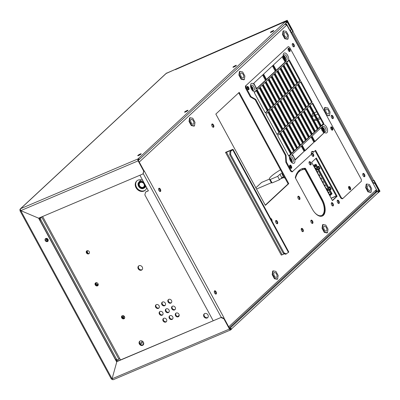 <?xml version="1.0" encoding="UTF-8"?>
<svg xmlns="http://www.w3.org/2000/svg" width="400" height="400" viewBox="0 0 400 400"><rect width="100%" height="100%" fill="white"/><g stroke="black" fill="none" stroke-linecap="round" stroke-linejoin="round"><path stroke-width="0.6" d="M191.27 125.575L194.005 126.125L194.5 125.915L195.005 122.355L192.78 118.25L190.045 117.705L189.535 121.26L189.04 121.47L191.27 125.575L191.765 125.365L194.5 125.915M190.045 117.705L189.545 117.915L189.04 121.47M191.765 125.365L189.535 121.26M193.515 124.1A2.64 1.365 -113 0 1 193.3 124.24A2.64 1.365 -113 0 1 191.12 122.565A2.64 1.365 -113 0 1 191.03 119.52A2.64 1.365 -113 0 1 191.24 119.38A2.64 1.365 -113 0 1 193.425 121.055A2.64 1.365 -113 0 1 193.515 124.1M274.42 278.72L277.155 279.265L277.65 279.055L278.155 275.5L275.93 271.395L273.195 270.845L272.685 274.405L272.19 274.615L274.42 278.72L274.915 278.51L277.65 279.055M273.195 270.845L272.695 271.055L272.19 274.615M274.915 278.51L272.685 274.405M276.665 277.24A2.64 1.365 -113 0 1 276.45 277.38A2.64 1.365 -113 0 1 274.27 275.705A2.64 1.365 -113 0 1 274.18 272.66A2.64 1.365 -113 0 1 274.39 272.52A2.64 1.365 -113 0 1 276.575 274.195A2.64 1.365 -113 0 1 276.665 277.24M241.135 79.25L243.87 79.795L244.365 79.585L244.875 76.025L242.645 71.92L239.91 71.375L239.405 74.93L238.905 75.145L241.135 79.25L241.63 79.035L244.365 79.585M239.91 71.375L239.41 71.585L238.905 75.145M241.63 79.035L239.405 74.93M243.38 77.77A2.64 1.365 -113 0 1 243.17 77.91A2.64 1.365 -113 0 1 240.985 76.235A2.64 1.365 -113 0 1 240.895 73.19A2.64 1.365 -113 0 1 241.11 73.05A2.64 1.365 -113 0 1 243.295 74.725A2.64 1.365 -113 0 1 243.38 77.77M324.285 232.39L327.02 232.94L327.515 232.725L328.025 229.17L325.795 225.065L323.06 224.515L322.555 228.075L322.055 228.285L324.285 232.39L324.78 232.18L327.515 232.725M323.06 224.515L322.56 224.73L322.055 228.285M324.78 232.18L322.555 228.075M326.53 230.915A2.64 1.365 -113 0 1 326.32 231.05A2.64 1.365 -113 0 1 324.135 229.375A2.64 1.365 -113 0 1 324.045 226.33A2.64 1.365 -113 0 1 324.26 226.195A2.64 1.365 -113 0 1 326.44 227.87A2.64 1.365 -113 0 1 326.53 230.915M284.77 38.71L287.505 39.255L288 39.045L288.505 35.49L286.275 31.385L283.54 30.835L283.035 34.395L282.54 34.605L284.77 38.71L285.265 38.5L288 39.045M283.54 30.835L283.045 31.045L282.54 34.605M285.265 38.5L283.035 34.395M287.015 37.23A2.64 1.365 -113 0 1 286.8 37.37A2.64 1.365 -113 0 1 284.615 35.695A2.64 1.365 -113 0 1 284.525 32.65A2.64 1.365 -113 0 1 284.74 32.51A2.64 1.365 -113 0 1 286.925 34.185A2.64 1.365 -113 0 1 287.015 37.23M311.945 116.76L312.42 113.57L311.925 116.725M320.445 118.71L318.015 119.74M316.825 120.245L316.19 120.515L313.875 120.055L316.185 119.075M317.38 118.565L319.81 117.54M314.3 115.6L311.99 116.58L313.62 119.85M316.675 111.765L314.245 112.795M313.055 113.3L312.42 113.57M326.515 115.315L329.08 115.83L329.575 115.62L330.08 112.06L327.85 107.955L325.115 107.405L324.61 110.965L324.24 111.125M325.115 107.405L324.62 107.62L324.145 110.95M326.47 115.23L329.575 115.62M326.84 115.07L324.61 110.965M328.59 113.805A2.64 1.365 -113 0 1 328.375 113.94A2.64 1.365 -113 0 1 326.19 112.265A2.64 1.365 -113 0 1 326.1 109.22A2.64 1.365 -113 0 1 326.315 109.085A2.64 1.365 -113 0 1 328.5 110.76A2.64 1.365 -113 0 1 328.59 113.805M317.92 114.065L315.495 115.095M367.92 191.855L370.655 192.4L371.15 192.19L371.655 188.63L369.425 184.525L366.69 183.98L366.185 187.535L365.69 187.75L367.92 191.855L368.415 191.64L371.15 192.19M366.69 183.98L366.195 184.19L365.69 187.75M368.415 191.64L366.185 187.535M370.165 190.375A2.64 1.365 -113 0 1 369.95 190.515A2.64 1.365 -113 0 1 367.765 188.84A2.64 1.365 -113 0 1 367.675 185.795A2.64 1.365 -113 0 1 367.89 185.655A2.64 1.365 -113 0 1 370.075 187.33A2.64 1.365 -113 0 1 370.165 190.375M123.945 318.79A1.775 1.49 47.1 0 1 121.85 318.065A1.775 1.49 47.1 0 1 121.905 315.955A1.775 1.49 47.1 0 1 122.275 315.715A1.775 1.49 47.1 0 1 124.37 316.44A1.775 1.49 47.1 0 1 124.32 318.555A1.775 1.49 47.1 0 1 123.945 318.79M124.525 318.305A1.775 1.49 47.1 0 1 124.415 318.36A1.775 1.49 47.1 0 1 122.44 317.78A1.775 1.49 47.1 0 1 122.165 315.77M120.5 359.94L42.615 216.495M146.69 187.71A6.3 5.305 47.1 0 1 145.305 190.22A6.3 5.305 47.1 0 1 143.985 191.07A6.3 5.305 47.1 0 1 136.54 188.495A6.3 5.305 47.1 0 1 136.725 180.985A6.3 5.305 47.1 0 1 138.045 180.135A6.3 5.305 47.1 0 1 142.705 180.37M207.14 318A2.56 2.155 47.1 0 1 204.115 316.95A2.56 2.155 47.1 0 1 204.195 313.9A2.56 2.155 47.1 0 1 204.73 313.555A2.56 2.155 47.1 0 1 207.755 314.605A2.56 2.155 47.1 0 1 207.68 317.655A2.56 2.155 47.1 0 1 207.14 318M141.465 270.15A2.56 2.155 47.1 0 1 138.44 269.105A2.56 2.155 47.1 0 1 138.515 266.055A2.56 2.155 47.1 0 1 139.05 265.71A2.56 2.155 47.1 0 1 142.075 266.755A2.56 2.155 47.1 0 1 142 269.805A2.56 2.155 47.1 0 1 141.465 270.15M142.605 345.365A2.56 2.155 47.1 0 1 139.58 344.32A2.56 2.155 47.1 0 1 139.655 341.27A2.56 2.155 47.1 0 1 140.19 340.92A2.56 2.155 47.1 0 1 143.215 341.97A2.56 2.155 47.1 0 1 143.14 345.02A2.56 2.155 47.1 0 1 142.605 345.365M88.68 253.845A1.775 1.49 47.1 0 1 86.59 253.12A1.775 1.49 47.1 0 1 86.64 251.005A1.775 1.49 47.1 0 1 87.01 250.765A1.775 1.49 47.1 0 1 89.105 251.49A1.775 1.49 47.1 0 1 89.055 253.605A1.775 1.49 47.1 0 1 88.68 253.845M170.825 303.12A2.165 1.825 47.1 0 1 168.265 302.235A2.165 1.825 47.1 0 1 168.33 299.655A2.165 1.825 47.1 0 1 168.785 299.36A2.165 1.825 47.1 0 1 171.34 300.245A2.165 1.825 47.1 0 1 171.28 302.825A2.165 1.825 47.1 0 1 170.825 303.12M164.615 305.755A2.165 1.825 47.1 0 1 162.055 304.865A2.165 1.825 47.1 0 1 162.12 302.285A2.165 1.825 47.1 0 1 162.57 301.995A2.165 1.825 47.1 0 1 165.13 302.88A2.165 1.825 47.1 0 1 165.07 305.46A2.165 1.825 47.1 0 1 164.615 305.755M158.405 308.385A2.165 1.825 47.1 0 1 155.845 307.5A2.165 1.825 47.1 0 1 155.91 304.92A2.165 1.825 47.1 0 1 156.36 304.625A2.165 1.825 47.1 0 1 158.92 305.515A2.165 1.825 47.1 0 1 158.855 308.095A2.165 1.825 47.1 0 1 158.405 308.385M174.535 309.955A2.165 1.825 47.1 0 1 171.975 309.07A2.165 1.825 47.1 0 1 172.04 306.49A2.165 1.825 47.1 0 1 172.495 306.195A2.165 1.825 47.1 0 1 175.055 307.085A2.165 1.825 47.1 0 1 174.99 309.665A2.165 1.825 47.1 0 1 174.535 309.955M168.325 312.59A2.165 1.825 47.1 0 1 165.765 311.705A2.165 1.825 47.1 0 1 165.83 309.125A2.165 1.825 47.1 0 1 166.285 308.83A2.165 1.825 47.1 0 1 168.845 309.715A2.165 1.825 47.1 0 1 168.78 312.295A2.165 1.825 47.1 0 1 168.325 312.59M162.115 315.225A2.165 1.825 47.1 0 1 159.555 314.335A2.165 1.825 47.1 0 1 159.62 311.755A2.165 1.825 47.1 0 1 160.075 311.465A2.165 1.825 47.1 0 1 162.635 312.35A2.165 1.825 47.1 0 1 162.57 314.93A2.165 1.825 47.1 0 1 162.115 315.225M178.25 316.795A2.165 1.825 47.1 0 1 175.69 315.905A2.165 1.825 47.1 0 1 175.755 313.325A2.165 1.825 47.1 0 1 176.205 313.035A2.165 1.825 47.1 0 1 178.765 313.92A2.165 1.825 47.1 0 1 178.7 316.5A2.165 1.825 47.1 0 1 178.25 316.795M172.04 319.425A2.165 1.825 47.1 0 1 169.48 318.54A2.165 1.825 47.1 0 1 169.545 315.96A2.165 1.825 47.1 0 1 169.995 315.665A2.165 1.825 47.1 0 1 172.555 316.555A2.165 1.825 47.1 0 1 172.49 319.135A2.165 1.825 47.1 0 1 172.04 319.425M165.83 322.06A2.165 1.825 47.1 0 1 163.27 321.175A2.165 1.825 47.1 0 1 163.33 318.595A2.165 1.825 47.1 0 1 163.785 318.3A2.165 1.825 47.1 0 1 166.345 319.185A2.165 1.825 47.1 0 1 166.28 321.765A2.165 1.825 47.1 0 1 165.83 322.06M97.47 285.865A1.775 1.49 47.1 0 1 95.375 285.14A1.775 1.49 47.1 0 1 95.425 283.025A1.775 1.49 47.1 0 1 95.8 282.785A1.775 1.49 47.1 0 1 97.895 283.51A1.775 1.49 47.1 0 1 97.84 285.625A1.775 1.49 47.1 0 1 97.47 285.865M158.74 188.495A1.775 0.915 -113 0 1 159.915 189.785A1.775 0.915 -113 0 1 160.03 191.53A1.775 0.915 -113 0 0 159.915 189.785A1.775 0.915 -113 0 0 158.74 188.495M214.42 291.045A1.775 0.915 -113 0 1 215.6 292.335A1.775 0.915 -113 0 1 215.71 294.08A1.775 0.915 -113 0 0 215.6 292.335A1.775 0.915 -113 0 0 214.42 291.045M158.65 189.575A1.775 0.915 -113 0 1 159.19 190.845M214.33 292.125A1.775 0.915 -113 0 1 214.87 293.395M145.53 189.995A6.3 5.305 47.1 0 1 144.455 190.64A6.3 5.305 47.1 0 1 137.12 188.21A6.3 5.305 47.1 0 1 136.97 180.775M207.895 317.415A2.56 2.155 47.1 0 1 207.61 317.565A2.56 2.155 47.1 0 1 204.7 316.665A2.56 2.155 47.1 0 1 204.445 313.705M142.215 269.57A2.56 2.155 47.1 0 1 141.93 269.715A2.56 2.155 47.1 0 1 139.02 268.82A2.56 2.155 47.1 0 1 138.77 265.86M143.355 344.78A2.56 2.155 47.1 0 1 143.07 344.93A2.56 2.155 47.1 0 1 140.16 344.035A2.56 2.155 47.1 0 1 139.905 341.07M89.26 253.355A1.775 1.49 47.1 0 1 89.15 253.41A1.775 1.49 47.1 0 1 87.175 252.835A1.775 1.49 47.1 0 1 86.9 250.82M171.49 302.585A2.165 1.825 47.1 0 1 171.29 302.685A2.165 1.825 47.1 0 1 168.85 301.95A2.165 1.825 47.1 0 1 168.585 299.46M165.28 305.22A2.165 1.825 47.1 0 1 165.08 305.32A2.165 1.825 47.1 0 1 162.64 304.585A2.165 1.825 47.1 0 1 162.375 302.095M159.07 307.85A2.165 1.825 47.1 0 1 158.87 307.95A2.165 1.825 47.1 0 1 156.43 307.215A2.165 1.825 47.1 0 1 156.165 304.725M175.2 309.42A2.165 1.825 47.1 0 1 175.005 309.52A2.165 1.825 47.1 0 1 172.56 308.785A2.165 1.825 47.1 0 1 172.295 306.295M168.99 312.055A2.165 1.825 47.1 0 1 168.795 312.155A2.165 1.825 47.1 0 1 166.35 311.42A2.165 1.825 47.1 0 1 166.085 308.93M162.78 314.69A2.165 1.825 47.1 0 1 162.585 314.79A2.165 1.825 47.1 0 1 160.14 314.055A2.165 1.825 47.1 0 1 159.875 311.565M178.915 316.26A2.165 1.825 47.1 0 1 178.715 316.36A2.165 1.825 47.1 0 1 176.275 315.625A2.165 1.825 47.1 0 1 176.01 313.135M172.705 318.89A2.165 1.825 47.1 0 1 172.505 318.995A2.165 1.825 47.1 0 1 170.065 318.255A2.165 1.825 47.1 0 1 169.8 315.765M166.495 321.525A2.165 1.825 47.1 0 1 166.295 321.625A2.165 1.825 47.1 0 1 163.855 320.89A2.165 1.825 47.1 0 1 163.59 318.4M98.045 285.375A1.775 1.49 47.1 0 1 97.935 285.43A1.775 1.49 47.1 0 1 95.96 284.855A1.775 1.49 47.1 0 1 95.69 282.84M40.83 217.255A1.97 0.31 -28.5 0 0 40.705 217.36L39.77 218.23L39.89 220.175L40.82 219.78L116.55 359.25L117.915 360.04L116.98 360.435L115.615 359.645L39.89 220.175M116.55 359.25L115.615 359.645M41.785 216.85L40.705 217.835L40.82 219.78M41.64 216.965L118.85 359.17L117.915 360.04M40.705 217.835L39.77 218.23M118.85 359.17L119.78 358.615M302.425 168.73L302.6 169.06A0.985 0.83 47.1 0 1 302.73 169.565M304.045 168.55L304.535 169.455M329.855 195.84L332.065 193.785L330.06 190.09L331.205 189.03L329.945 186.705L328.8 187.77L318.925 169.58L320.07 168.52L318.805 166.195L317.41 166.79M313.815 166.305L316.03 164.25L317.665 167.255L318.805 166.195M331.495 193.39L329.82 194.945L329.065 193.895A2.365 1.22 -113 0 1 327.955 191.85L327.21 190.475A2.365 1.22 -113 0 1 326.095 188.43L325.35 187.06A2.365 1.22 -113 0 1 324.24 185.01L323.495 183.64A2.365 1.22 -113 0 1 322.385 181.595L321.64 180.22A2.365 1.22 -113 0 1 320.53 178.175L319.785 176.805A2.365 1.22 -113 0 1 318.675 174.755L317.93 173.385A2.365 1.22 -113 0 1 316.815 171.34L316.035 169.9A2.365 1.22 -113 0 1 314.925 167.85L314.455 166.64L314.985 166.145L315.245 166.625L315.555 166.335L315.295 165.86L316.125 165.085L317.72 168.025L318.885 166.945L319.555 168.175L318.39 169.255L328.86 188.535L330.02 187.455L330.69 188.685L329.525 189.765L331.495 193.39L329.465 194.29M328.545 187.3L329.945 186.705M315.805 169.655L316.275 169.455M318.39 169.255L317.685 169.595L328.155 188.875L328.86 188.535M316.21 170.22L317.685 169.595M319.555 168.175L316.325 169.545L315.935 168.825M328.155 188.875L326.93 189.395M327.07 189.335L327.46 190.055L330.69 188.685M329.525 189.765L328.82 190.105L330.79 193.73M327.345 190.73L328.82 190.105M326.925 190.17L327.41 189.965M315.245 166.625L314.595 166.9M315.535 165.635L317.02 168.365L317.72 168.025M317.02 168.365L315.795 168.885M316.03 164.25L313.325 165.395M326.18 188.745L326.81 188.475L326.225 188.885M326.81 188.475L327.185 189.16L326.87 189.45L326.5 188.765M326.54 189.59L326.87 189.45M324.325 185.325L324.955 185.06L324.37 185.465M324.955 185.06L325.325 185.745L325.015 186.03L324.645 185.35M324.685 186.175L325.015 186.03M322.47 181.91L323.1 181.64L322.515 182.045M323.1 181.64L323.47 182.325L323.16 182.615L322.79 181.93M322.83 182.755L323.16 182.615M320.615 178.49L321.245 178.22L320.66 178.63M321.245 178.22L321.615 178.905L321.305 179.195L320.93 178.51M320.97 179.335L321.305 179.195M318.755 175.07L319.39 174.805L318.8 175.21M319.39 174.805L319.76 175.485L319.445 175.775L319.075 175.095M319.115 175.92L319.445 175.775M316.9 171.655L317.53 171.385L316.945 171.79M317.53 171.385L317.905 172.07L317.59 172.36L317.22 171.675M317.26 172.5L317.59 172.36M315.03 168.24L315.675 167.965L315.08 168.38M315.675 167.965L316.045 168.65L315.735 168.94L315.365 168.255M315.405 169.08L315.735 168.94M328.06 192.235L328.705 191.965L328.11 192.375M328.705 191.965L329.075 192.65L328.765 192.935L328.395 192.255M328.435 193.075L328.765 192.935M143.97 183.955A2.755 2.32 47.1 0 1 143.67 186.9A2.755 2.32 47.1 0 1 139.62 185.8A2.755 2.32 47.1 0 1 139.92 182.86A2.755 2.32 47.1 0 1 143.97 183.955M144.125 183.97A3.15 2.65 47.1 0 1 143.125 187.76A3.15 2.65 47.1 0 1 139.155 186.075A3.15 2.65 47.1 0 1 140.155 182.29A3.15 2.65 47.1 0 1 144.125 183.97M141.3 179.885A4.215 3.545 -132.9 0 0 141.21 179.92A4.215 3.545 -132.9 0 0 140.065 180.77L138.76 182.34A3.95 3.325 47.1 0 1 139.835 181.545A3.95 3.325 47.1 0 1 143.8 182.385M145.295 185.14A3.95 3.325 47.1 0 1 144.105 188.095L145.765 186.91A4.215 3.545 -132.9 0 0 146.105 186.63M283.24 253.225L285.6 254.28L288.43 252.375L232.75 149.825L229.92 151.73L229.79 154.775L230.625 154.46L284.08 252.91L283.24 253.225L229.79 154.775M286.435 253.97L284.08 252.91M226.51 152.245L282.19 254.8A1.97 0.31 151.5 0 1 281.235 255.015L225.555 152.465A1.97 0.31 151.5 0 0 226.51 152.245L231.67 150.06M282.19 254.8L284.535 253.805M225.555 152.465A1.97 0.31 151.5 0 1 225.61 152.315L232.135 149.625A1.97 0.31 151.5 0 1 233.085 149.41A1.97 0.31 151.5 0 1 232.75 149.825L229.92 151.73M233.085 149.41L288.77 251.96A1.97 0.31 151.5 0 1 288.43 252.375M230.625 154.46L230.755 151.415M265.4 113.075L254.26 92.565L256.755 90.245L267.89 110.755L265.4 113.075M245.405 86.08L288.255 46.58L245.405 86.08L245.525 88.025L246.145 87.76L250.97 96.65L250.35 96.91L255.13 99.67L255.75 99.405L286.04 155.195L285.42 155.46L255.13 99.67M285.42 155.46L285.84 162.27L290.665 171.16L292.03 171.945L311.43 154.24A3.35 1.73 -113 0 1 311.76 151.615A3.35 1.73 -113 0 1 313.145 152.33L315.62 150.345L341.38 197.79L340.76 198.055L315.11 150.815M340.76 198.055L342.125 198.84L342.745 198.58L361.385 181.265L361.265 179.315L289.625 47.365L288.255 46.58M250.35 96.91L245.525 88.025M330.855 127.13A1.775 0.915 -113 0 1 332.03 128.42A1.775 0.915 -113 0 1 332.14 130.165M247.025 86.73A1.775 0.915 -113 0 1 248.2 88.02A1.775 0.915 -113 0 1 248.31 89.765M289.715 165.35A1.775 0.915 -113 0 1 290.89 166.645A1.775 0.915 -113 0 1 291 168.385M348.66 186.7A1.775 0.915 -113 0 1 349.835 187.99A1.775 0.915 -113 0 1 349.95 189.73M297.855 82.605L299.84 80.76L288.815 60.46M309.545 104.14L311.535 102.295L300.51 81.995M321.24 125.675L323.225 123.83L312.205 103.53M294.895 85.355L296.88 83.51L285.855 63.21M306.585 106.89L308.57 105.045L297.55 84.745M318.28 128.43L320.265 126.585L309.24 106.28M291.935 88.105L293.92 86.26L282.895 65.96M303.625 109.645L305.61 107.8L294.59 87.495M315.32 131.18L317.305 129.335L306.28 109.03M288.97 90.86L290.955 89.015L279.935 68.71M300.665 112.395L302.65 110.55L291.625 90.245M312.36 133.93L314.345 132.085L303.32 111.785M286.01 93.61L287.995 91.765L276.975 71.46M297.705 115.145L299.69 113.3L288.665 93M309.395 136.68L311.38 134.835L300.36 114.535M283.05 96.36L285.035 94.515L274.015 74.215M294.745 117.895L296.73 116.05L285.705 95.75M306.435 139.43L308.42 137.585L297.4 117.285M280.09 99.11L282.075 97.265L271.05 76.965M291.78 120.645L293.77 118.8L282.745 98.5M303.475 142.18L305.46 140.335L294.44 120.035M277.13 101.86L279.115 100.015L268.09 79.715M288.82 123.395L290.805 121.55L279.785 101.25M300.515 144.935L302.5 143.09L291.475 122.785M274.17 104.61L276.155 102.765L265.13 82.465M285.86 126.15L287.845 124.305L276.825 104M297.555 147.685L299.54 145.84L288.515 125.535M271.205 107.365L273.19 105.52L262.17 85.215M282.9 128.9L284.885 127.055L273.86 106.75M294.595 150.435L296.58 148.59L285.555 128.29M268.245 110.115L270.23 108.27L259.21 87.965M279.94 131.65L281.925 129.805L270.9 109.505M291.63 153.185L293.62 151.34L282.595 131.04M265.285 112.865L267.27 111.02L256.25 90.72M276.98 134.4L278.965 132.555L267.94 112.255M288.67 155.935L290.655 154.09L279.635 133.79M276.265 70.265L285.11 62.05L282.25 56.785M266.45 79.385L275.29 71.17L272.435 65.91M256.63 88.505L265.475 80.29L262.615 75.03M320.855 127.89L323.715 133.15L314.87 141.365M311.04 137.01L313.895 142.27L305.055 150.485M301.22 146.13L304.08 151.395L295.235 159.605M288.165 48.505A1.775 0.915 -113 0 1 289.34 49.8A1.775 0.915 -113 0 1 289.45 51.54M250.97 96.65L255.75 99.405M246.025 85.815L246.145 87.76M341.38 197.79L342.745 198.58M311.76 151.615A3.35 1.73 -113 0 1 312.03 151.435A3.35 1.73 -113 0 1 313.765 152.065M286.04 155.195L286.46 162.01L291.285 170.895L290.665 171.16M291.285 170.895L292.65 171.685M286.46 162.01L285.84 162.27M330.97 126.975A1.775 0.915 -113 0 1 331.115 126.885A1.775 0.915 -113 0 1 332.585 128.01A1.775 0.915 -113 0 1 332.64 130.055A1.775 0.915 -113 0 1 332.5 130.145A1.775 0.915 -113 0 1 331.03 129.02A1.775 0.915 -113 0 1 330.97 126.975M247.145 86.575A1.775 0.915 -113 0 1 247.285 86.485A1.775 0.915 -113 0 1 248.755 87.61A1.775 0.915 -113 0 1 248.815 89.655A1.775 0.915 -113 0 1 248.67 89.745A1.775 0.915 -113 0 1 247.205 88.62A1.775 0.915 -113 0 1 247.145 86.575M289.835 165.2A1.775 0.915 -113 0 1 289.975 165.105A1.775 0.915 -113 0 1 291.445 166.23A1.775 0.915 -113 0 1 291.505 168.275A1.775 0.915 -113 0 1 291.36 168.37A1.775 0.915 -113 0 1 289.89 167.245A1.775 0.915 -113 0 1 289.835 165.2M348.78 186.545A1.775 0.915 -113 0 1 348.925 186.45A1.775 0.915 -113 0 1 350.39 187.575A1.775 0.915 -113 0 1 350.45 189.62A1.775 0.915 -113 0 1 350.305 189.715A1.775 0.915 -113 0 1 348.84 188.59A1.775 0.915 -113 0 1 348.78 186.545M297.965 82.815L286.83 62.305L289.325 59.985L300.46 80.495L297.965 82.815M309.66 104.35L298.525 83.84L301.015 81.525L312.155 102.035L309.66 104.35M321.355 125.885L310.215 105.375L312.71 103.06L323.845 123.57L321.355 125.885M295.005 85.565L283.87 65.055L286.365 62.74L297.5 83.25L295.005 85.565M306.7 107.1L295.565 86.59L298.055 84.275L309.195 104.785L306.7 107.1M318.39 128.635L307.255 108.125L309.75 105.81L320.885 126.32L318.39 128.635M292.045 88.315L280.91 67.805L283.405 65.49L294.54 86L292.045 88.315M303.74 109.85L292.605 89.34L295.095 87.025L306.23 107.535L303.74 109.85M315.43 131.385L304.295 110.875L306.79 108.56L317.925 129.07L315.43 131.385M289.085 91.065L277.95 70.555L280.44 68.24L291.58 88.75L289.085 91.065M300.78 112.6L289.64 92.09L292.135 89.775L303.27 110.285L300.78 112.6M312.47 134.14L301.335 113.63L303.83 111.31L314.965 131.82L312.47 134.14M286.125 93.815L274.99 73.305L277.48 70.99L288.615 91.5L286.125 93.815M297.815 115.355L286.68 94.845L289.175 92.525L300.31 113.035L297.815 115.355M309.51 136.89L298.375 116.38L300.865 114.06L312.005 134.57L309.51 136.89M283.165 96.57L272.025 76.06L274.52 73.74L285.655 94.25L283.165 96.57M294.855 118.105L283.72 97.595L286.215 95.275L297.35 115.785L294.855 118.105M306.55 139.64L295.415 119.13L297.905 116.815L309.045 137.325L306.55 139.64M280.205 99.32L269.065 78.81L271.56 76.49L282.695 97L280.205 99.32M291.895 120.855L280.76 100.345L283.255 98.03L294.39 118.54L291.895 120.855M303.59 142.39L292.45 121.88L294.945 119.565L306.08 140.075L303.59 142.39M277.24 102.07L266.105 81.56L268.6 79.245L279.735 99.755L277.24 102.07M288.935 123.605L277.8 103.095L280.29 100.78L291.43 121.29L288.935 123.605M300.63 145.14L289.49 124.63L291.985 122.315L303.12 142.825L300.63 145.14M274.28 104.82L263.145 84.31L265.64 81.995L276.775 102.505L274.28 104.82M285.975 126.355L274.84 105.845L277.33 103.53L288.465 124.04L285.975 126.355M297.665 147.89L286.53 127.38L289.025 125.065L300.16 145.575L297.665 147.89M271.32 107.57L260.185 87.06L262.675 84.745L273.815 105.255L271.32 107.57M283.015 129.105L271.875 108.595L274.37 106.28L285.505 126.79L283.015 129.105M294.705 150.645L283.57 130.13L286.065 127.815L297.2 148.325L294.705 150.645M268.36 110.32L257.225 89.81L259.715 87.495L270.855 108.005L268.36 110.32M280.05 131.86L268.915 111.345L271.41 109.03L282.545 129.54L280.05 131.86M291.745 153.395L280.61 132.885L283.1 130.565L294.24 151.075L291.745 153.395M277.09 134.61L265.955 114.1L268.45 111.78L279.585 132.29L277.09 134.61M288.785 156.145L277.65 135.635L280.14 133.32L291.28 153.83L288.785 156.145M282.76 56.315L285.73 61.785L276.38 70.47L273.41 65L282.76 56.315M272.94 65.435L275.91 70.905L266.56 79.595L263.59 74.125L272.94 65.435M263.125 74.56L266.095 80.025L256.745 88.715L253.775 83.245L263.125 74.56M324.335 132.885L321.365 127.42L312.015 136.105L314.985 141.575L323.715 133.15M314.515 142.01L311.545 136.54L302.195 145.225L305.165 150.695L313.895 142.27M304.7 151.13L301.73 145.66L292.38 154.345L295.35 159.815L304.08 151.395M288.285 48.355A1.775 0.915 -113 0 1 288.425 48.26A1.775 0.915 -113 0 1 289.895 49.385A1.775 0.915 -113 0 1 289.955 51.43A1.775 0.915 -113 0 1 289.81 51.525A1.775 0.915 -113 0 1 288.345 50.4A1.775 0.915 -113 0 1 288.285 48.355M300.46 80.495L299.84 80.76M312.155 102.035L311.535 102.295M323.845 123.57L323.225 123.83M297.5 83.25L296.88 83.51M309.195 104.785L308.57 105.045M320.885 126.32L320.265 126.585M294.54 86L293.92 86.26M306.23 107.535L305.61 107.8M317.925 129.07L317.305 129.335M291.58 88.75L290.955 89.015M303.27 110.285L302.65 110.55M314.965 131.82L314.345 132.085M288.615 91.5L287.995 91.765M300.31 113.035L299.69 113.3M312.005 134.57L311.38 134.835M285.655 94.25L285.035 94.515M297.35 115.785L296.73 116.05M309.045 137.325L308.42 137.585M282.695 97L282.075 97.265M294.39 118.54L293.77 118.8M306.08 140.075L305.46 140.335M279.735 99.755L279.115 100.015M291.43 121.29L290.805 121.55M303.12 142.825L302.5 143.09M276.775 102.505L276.155 102.765M288.465 124.04L287.845 124.305M300.16 145.575L299.54 145.84M273.815 105.255L273.19 105.52M285.505 126.79L284.885 127.055M297.2 148.325L296.58 148.59M270.855 108.005L270.23 108.27M282.545 129.54L281.925 129.805M294.24 151.075L293.62 151.34M267.89 110.755L267.27 111.02M279.585 132.29L278.965 132.555M291.28 153.83L290.655 154.09M285.11 62.05L285.73 61.785M275.29 71.17L275.91 70.905M265.475 80.29L266.095 80.025M289.93 158.255A1.775 0.915 -113 0 1 289.98 158.2A1.775 0.915 -113 0 1 290.12 158.11A1.775 0.915 -113 0 1 291.59 159.235A1.775 0.915 -113 0 1 291.65 161.28A1.775 0.915 -113 0 1 291.505 161.37A1.775 0.915 -113 0 1 291.27 161.41M289.94 158.38A1.775 0.915 -113 0 1 291.035 159.645A1.775 0.915 -113 0 1 291.185 161.315M322.59 127.91A1.775 0.915 -113 0 1 322.64 127.855A1.775 0.915 -113 0 1 322.785 127.76A1.775 0.915 -113 0 1 324.25 128.885A1.775 0.915 -113 0 1 324.31 130.93A1.775 0.915 -113 0 1 324.17 131.025A1.775 0.915 -113 0 1 323.93 131.065M322.605 128.035A1.775 0.915 -113 0 1 323.7 129.3A1.775 0.915 -113 0 1 323.845 130.965M321.615 129.285A2.1 1.085 67 0 0 322.715 131.31M251.03 86.605A1.775 0.915 -113 0 1 251.075 86.55A1.775 0.915 -113 0 1 251.22 86.46A1.775 0.915 -113 0 1 252.685 87.585A1.775 0.915 -113 0 1 252.745 89.63A1.775 0.915 -113 0 1 252.605 89.725A1.775 0.915 -113 0 1 252.365 89.76M251.04 86.73A1.775 0.915 -113 0 1 252.135 87.995A1.775 0.915 -113 0 1 252.28 89.665M283.69 56.26A1.775 0.915 -113 0 1 283.74 56.205A1.775 0.915 -113 0 1 283.88 56.115A1.775 0.915 -113 0 1 285.35 57.24A1.775 0.915 -113 0 1 285.41 59.285A1.775 0.915 -113 0 1 285.265 59.375A1.775 0.915 -113 0 1 285.03 59.415M283.7 56.385A1.775 0.915 -113 0 1 284.795 57.65A1.775 0.915 -113 0 1 284.945 59.32M282.715 57.64A2.1 1.085 67 0 0 283.81 59.66M87.21 252.87A3.15 1.63 67 0 0 86.725 251.245M87.285 250.685A3.15 1.63 67 0 0 87.975 253.4M95.595 284.255A3.15 1.63 67 0 0 95.705 284.215A3.15 1.63 67 0 0 96.035 283.975A3.15 1.63 67 0 0 96.415 282.68M97.445 283.06A3.15 1.63 67 0 0 98.03 283.73M98.24 284.85A3.15 1.63 67 0 0 96.75 284.385A3.15 1.63 67 0 0 96.425 284.625A3.15 1.63 67 0 0 96.175 285.065M122.9 315.605A3.15 1.63 67 0 0 124.615 316.89M124.255 318.415A3.15 1.63 67 0 0 121.955 316.645M40.165 217.865A3.15 1.63 67 0 0 39.87 217.66M47.295 240.37A3.15 1.63 67 0 0 47.625 238.885M48.105 241.005A3.15 1.63 67 0 0 47.855 241.07A3.15 1.63 67 0 0 47.715 241.145M143.715 343.93L142.785 344.135L143.73 343.255M95.535 284.065A3.15 1.63 67 0 0 95.79 282.79M97.935 285.43A3.15 1.63 67 0 0 96.465 284.58M123.485 318.425A3.15 1.63 67 0 0 122.015 317M39.78 218.335A3.15 1.63 67 0 0 39.25 217.925M46.985 239.8A3.15 1.63 67 0 0 46.91 238.46M45.805 238.485L47.37 241.37M47.785 241.27L46.215 238.38M213.145 320.655L144.845 194.86L145.595 192.02L148.32 190.705M145.595 192.02L148.39 190.835L139.92 175.235M144.205 170.845L224.01 317.835L223.48 318.19M224.01 317.835L223.585 318.235M322.375 199.555A12.8 6.61 -113 0 1 322.305 216.045A12.8 6.61 -113 0 1 312.245 208.965L295.275 177.71A30.605 15.81 -113 0 1 301.49 168.955A30.605 15.81 -113 0 1 305.405 168.3L322.375 199.555L321.755 199.815A12.8 6.61 -113 0 1 321.99 216.16M316.34 158L311.665 162.345L332.455 200.63L337.13 196.285L316.34 158M239.2 92.355L215.83 114.07L265.385 205.345L288.76 183.625L239.2 92.355M311.885 153.245A1.775 0.915 -113 0 1 312.025 153.15A1.775 0.915 -113 0 1 313.495 154.275A1.775 0.915 -113 0 1 313.555 156.32A1.775 0.915 -113 0 1 313.41 156.415A1.775 0.915 -113 0 1 311.945 155.29A1.775 0.915 -113 0 1 311.885 153.245M337.42 200.28A1.775 0.915 -113 0 1 337.565 200.19A1.775 0.915 -113 0 1 339.03 201.315A1.775 0.915 -113 0 1 339.09 203.36A1.775 0.915 -113 0 1 338.95 203.45A1.775 0.915 -113 0 1 337.48 202.325A1.775 0.915 -113 0 1 337.42 200.28M309.26 161.75A1.775 0.915 -113 0 1 309.4 161.655A1.775 0.915 -113 0 1 310.87 162.78A1.775 0.915 -113 0 1 310.93 164.825A1.775 0.915 -113 0 1 310.785 164.92A1.775 0.915 -113 0 1 309.32 163.795A1.775 0.915 -113 0 1 309.26 161.75M331.53 202.77A1.775 0.915 -113 0 1 331.675 202.675A1.775 0.915 -113 0 1 333.14 203.805A1.775 0.915 -113 0 1 333.2 205.845A1.775 0.915 -113 0 1 333.06 205.94A1.775 0.915 -113 0 1 331.59 204.815A1.775 0.915 -113 0 1 331.53 202.77M298.065 196.32A1.775 0.915 -113 0 1 298.21 196.23A1.775 0.915 -113 0 1 299.675 197.355A1.775 0.915 -113 0 1 299.735 199.4A1.775 0.915 -113 0 1 299.59 199.495A1.775 0.915 -113 0 1 298.125 198.365A1.775 0.915 -113 0 1 298.065 196.32M311.055 220.25A1.775 0.915 -113 0 1 311.2 220.155A1.775 0.915 -113 0 1 312.665 221.285A1.775 0.915 -113 0 1 312.725 223.33A1.775 0.915 -113 0 1 312.585 223.42A1.775 0.915 -113 0 1 311.115 222.295A1.775 0.915 -113 0 1 311.055 220.25M270.51 218.335A1.775 0.915 -113 0 1 271.7 219.355A1.775 0.915 -113 0 1 272.045 221.16M301.46 228.485A1.775 0.915 -113 0 1 301.605 228.395A1.775 0.915 -113 0 1 303.07 229.52A1.775 0.915 -113 0 1 303.13 231.565A1.775 0.915 -113 0 1 302.99 231.655A1.775 0.915 -113 0 1 301.52 230.53A1.775 0.915 -113 0 1 301.46 228.485M275.82 220.585A1.775 0.915 -113 0 1 275.96 220.49A1.775 0.915 -113 0 1 277.43 221.615A1.775 0.915 -113 0 1 277.49 223.66A1.775 0.915 -113 0 1 277.345 223.755A1.775 0.915 -113 0 1 275.88 222.63A1.775 0.915 -113 0 1 275.82 220.585M211.975 124.08A1.775 0.915 -113 0 1 212.12 123.985A1.775 0.915 -113 0 1 213.585 125.11A1.775 0.915 -113 0 1 213.645 127.155A1.775 0.915 -113 0 1 213.505 127.25A1.775 0.915 -113 0 1 212.035 126.125A1.775 0.915 -113 0 1 211.975 124.08M158.86 188.34A1.775 0.915 -113 0 1 159.005 188.25A1.775 0.915 -113 0 1 160.47 189.375A1.775 0.915 -113 0 1 160.53 191.42A1.775 0.915 -113 0 1 160.385 191.51A1.775 0.915 -113 0 1 158.92 190.385A1.775 0.915 -113 0 1 158.86 188.34M214.54 290.895A1.775 0.915 -113 0 1 214.685 290.8A1.775 0.915 -113 0 1 216.15 291.925A1.775 0.915 -113 0 1 216.21 293.97A1.775 0.915 -113 0 1 216.07 294.065A1.775 0.915 -113 0 1 214.6 292.94A1.775 0.915 -113 0 1 214.54 290.895M292.465 43.645A1.775 0.915 -113 0 1 292.605 43.55A1.775 0.915 -113 0 1 294.075 44.675A1.775 0.915 -113 0 1 294.135 46.72A1.775 0.915 -113 0 1 293.99 46.815A1.775 0.915 -113 0 1 292.525 45.69A1.775 0.915 -113 0 1 292.465 43.645M331.44 115.43A1.775 0.915 -113 0 1 331.585 115.335A1.775 0.915 -113 0 1 333.05 116.46A1.775 0.915 -113 0 1 333.11 118.505A1.775 0.915 -113 0 1 332.965 118.6A1.775 0.915 -113 0 1 331.5 117.475A1.775 0.915 -113 0 1 331.44 115.43M362.99 173.54A1.775 0.915 -113 0 1 363.135 173.45A1.775 0.915 -113 0 1 364.6 174.575A1.775 0.915 -113 0 1 364.66 176.62A1.775 0.915 -113 0 1 364.52 176.71A1.775 0.915 -113 0 1 363.05 175.585A1.775 0.915 -113 0 1 362.99 173.54M285.54 23.64L286.685 24.31L286.795 24.995L285.455 23.62M376.35 191.04L376.255 189.765L375.72 191.69M286.685 24.31L376.65 190L286.795 24.995L139.26 162.065M301.185 169.09A30.605 15.81 -113 0 1 304.785 168.56L321.755 199.815M315.835 158.47L336.505 196.55L332.34 200.42M288.295 48.55L289.48 50.74L289.37 51.515M330.98 127.175L332.17 129.365L332.06 130.14M247.155 86.775L248.34 88.96L248.23 89.74M289.84 165.395L291.03 167.585L290.92 168.36M348.79 186.745L349.975 188.93L349.865 189.705M238.695 92.825L288.135 183.89L265.27 205.135M311.765 153.395A1.775 0.915 -113 0 1 312.94 154.69A1.775 0.915 -113 0 1 313.05 156.43M337.305 200.435A1.775 0.915 -113 0 1 338.48 201.725A1.775 0.915 -113 0 1 338.59 203.47M309.14 161.905A1.775 0.915 -113 0 1 310.315 163.195A1.775 0.915 -113 0 1 310.425 164.935M331.415 202.925A1.775 0.915 -113 0 1 332.59 204.215A1.775 0.915 -113 0 1 332.7 205.96M297.945 196.475A1.775 0.915 -113 0 1 299.12 197.765A1.775 0.915 -113 0 1 299.23 199.51M310.94 220.405A1.775 0.915 -113 0 1 312.115 221.695A1.775 0.915 -113 0 1 312.225 223.44M301.345 228.64A1.775 0.915 -113 0 1 302.52 229.93A1.775 0.915 -113 0 1 302.63 231.675M275.7 220.735A1.775 0.915 -113 0 1 276.875 222.025A1.775 0.915 -113 0 1 276.985 223.77M211.86 124.23A1.775 0.915 -113 0 1 213.035 125.525A1.775 0.915 -113 0 1 213.145 127.265M292.345 43.795A1.775 0.915 -113 0 1 293.52 45.09A1.775 0.915 -113 0 1 293.63 46.83M331.32 115.58A1.775 0.915 -113 0 1 332.495 116.875A1.775 0.915 -113 0 1 332.605 118.615M362.875 173.695A1.775 0.915 -113 0 1 364.05 174.985A1.775 0.915 -113 0 1 364.16 176.73M284.775 24.185L286.795 24.995M177.835 316.485L179.215 315.205M331.13 198.19L336.195 195.975M336.26 196.095L331.195 198.315M304.785 168.56L305.405 168.3M337.13 196.285L336.505 196.55M288.76 183.625L288.135 183.89M298.015 171.655A29.56 15.27 -113 0 1 299.04 171.125L301.465 170.1A29.56 15.27 67 0 1 305.03 169.46L321.63 200.025A12.015 6.205 67 0 1 322.535 214.87A12.015 6.205 67 0 1 321.565 215.505A12.015 6.205 67 0 1 314.465 212.3M301.465 170.1A29.56 15.27 67 0 0 299.075 171.66A29.56 15.27 67 0 0 295.545 178.21M302.295 168.76L302.785 169.67M324.26 209.22L324.565 209.775M324.01 212.055A1.065 0.55 -113 0 1 324.36 212.295M323.96 213.715A1.065 0.55 -113 0 1 323.655 213.18M290.18 167.73A10.685 1.685 151.5 0 1 290.85 167.25M284 177.835A2.6 0.41 -28.5 0 0 284.005 177.91A2.6 0.41 -28.5 0 0 284.83 177.795M301.71 228.825L301.22 229.03M256.525 189.025L271.395 182.72A19.305 3.04 -28.5 0 0 272.08 182.935L279.53 179.775L280.535 178.845L283.765 177.475M301.225 229.54L302.07 229.18M269.4 179.12L261.645 182.41L255.855 187.79M282.45 173.415L282.145 174.42A2.6 0.41 -28.5 0 0 282.145 174.49A2.6 0.41 -28.5 0 0 282.97 174.375M279.53 179.775L277.675 176.36L279.945 174.25L282.22 172.995M277.675 176.36L270.225 179.52L272.08 182.935M280.485 169.8A19.305 3.04 -28.5 0 0 271.16 176.39A19.305 3.04 -28.5 0 0 269.415 179.15A19.305 3.04 -28.5 0 0 270.225 179.52M290.315 166.265L289.685 166.705M280.535 178.845L283.35 176.705M271.395 182.72A19.305 3.04 151.5 0 1 271.27 182.57L269.415 179.15M285.64 21.755L285.02 22.02A0.79 0.665 -132.9 0 1 286.01 22.44L286.635 21.86L286.26 21.175L285.64 21.755L286.01 22.44A0.79 0.665 -132.9 0 1 285.76 23.385M165.96 73.575L175.915 69.115L175.36 69.665A1.575 0.74 -113.6 0 1 175.47 69.59A1.575 0.74 -113.6 0 1 175.6 69.56M166.345 73.3L20.64 208.68L138.015 158.91L285.02 22.02M271.335 32.23A1.97 0.31 151.5 0 1 270.385 32.445A1.97 0.31 151.5 0 1 271.14 31.725A1.97 0.31 151.5 0 1 272.895 30.78A1.97 0.31 151.5 0 1 273.845 30.565A1.97 0.31 151.5 0 1 273.09 31.285A1.97 0.31 151.5 0 1 271.335 32.23M233.885 67.025A1.97 0.31 151.5 0 1 232.93 67.24A1.97 0.31 151.5 0 1 233.69 66.525A1.97 0.31 151.5 0 1 235.44 65.58A1.97 0.31 151.5 0 1 236.395 65.365A1.97 0.31 151.5 0 1 235.635 66.08A1.97 0.31 151.5 0 1 233.885 67.025M185.505 111.97A1.97 0.31 151.5 0 1 184.555 112.19A1.97 0.31 151.5 0 1 185.31 111.47A1.97 0.31 151.5 0 1 187.065 110.525A1.97 0.31 151.5 0 1 188.015 110.31A1.97 0.31 151.5 0 1 187.26 111.025A1.97 0.31 151.5 0 1 185.505 111.97M138.69 155.47A1.97 0.31 151.5 0 1 137.74 155.685A1.97 0.31 151.5 0 1 138.495 154.965A1.97 0.31 151.5 0 1 140.25 154.02A1.97 0.31 151.5 0 1 141.2 153.805A1.97 0.31 151.5 0 1 140.445 154.525A1.97 0.31 151.5 0 1 138.69 155.47M138.295 160.155L138.76 159.96A0.79 0.665 -132.9 0 0 139.01 159.01L138.64 158.33M20.635 210.365L20 210.8L20.76 210.625L38.62 218.19L142.955 173.95L144.015 170.82L138.445 160.565A0.79 0.405 67 0 1 138.39 159.59L139.01 159.01M286.11 22.78L287.35 22.24L286.695 21.82M290.46 31.26L291.065 29.075L287.35 22.24L287.63 21.965L286.26 21.175L175.36 69.665M175.47 69.59L286.26 21.175M291.065 29.075L290.595 31.51M291.34 28.8L287.63 21.965M20.145 210.57A1.575 1.325 47.1 0 1 20.31 208.89A1.575 1.325 47.1 0 1 20.64 208.68A1.575 0.815 -113 0 0 20.76 210.625L112.08 378.81L116.885 361.475L116.02 359.88M142.955 173.95L143.705 171.11L138.135 160.855A1.575 0.815 -113 0 1 138.015 158.91M143.705 171.11L144.015 170.82M372.025 181.485L373.785 180.56L379.72 191.5L379.25 191.705M286.92 20.58L166.395 73.28L287.2 20.305L293.14 31.245L292.86 31.52L286.92 20.58L287.2 20.305M291.035 32.32L292.915 31.42M292.93 31.45L373.785 180.56L374.06 180.285L373.805 180.4M379.72 191.5L380 191.225L374.06 180.285M166.675 73.005L166.335 73.305M20 210.8L111.315 378.98L112.08 378.81A1.575 0.815 67 0 0 113.315 379.68A1.575 0.815 67 0 0 113.445 379.595M138.135 160.855L20.76 210.625L38.62 218.19L116.575 361.765L220.905 317.52L223.885 318.785L224.195 318.495L229.765 328.75A0.79 0.405 -113 0 0 230.385 329.185A0.79 0.405 -113 0 0 230.445 329.145L231.07 328.565A0.79 0.665 47.1 0 1 230.985 329.405M47.49 241.555A1.775 1.49 47.1 0 1 45.395 240.83A1.775 1.49 47.1 0 1 45.445 238.72A1.775 1.49 47.1 0 1 45.815 238.48A1.775 1.49 47.1 0 1 47.91 239.205A1.775 1.49 47.1 0 1 47.86 241.315A1.775 1.49 47.1 0 1 47.49 241.555M39.855 219.6L39.005 218.03M48 241.16A1.775 1.49 47.1 0 1 47.8 241.265A1.775 1.49 47.1 0 1 45.78 240.64A1.775 1.49 47.1 0 1 45.615 238.59M111.6 378.98A1.575 1.325 -132.9 0 0 112.995 379.695M375 192.45L377.075 191.57A0.79 0.665 47.1 0 1 378.07 191.99L378.69 191.41L378.665 190.42L374.955 183.585L375.235 183.31L378.945 190.145L379.065 192.095L377.91 192.9M229.555 328.365L230.075 328.145A0.79 0.665 47.1 0 1 231.07 328.565L231.44 329.245L230.82 329.825A1.575 0.815 67 0 1 230.69 329.91L113.315 379.68M378.44 192.675L378.07 191.99A0.79 0.665 47.1 0 1 377.985 192.83L231.345 329.07M231.07 328.565L229.97 329.03M220.905 317.52L116.885 361.475L112.08 378.81L229.45 329.04A1.575 0.815 67 0 0 230.69 329.91M143.265 173.66L221.22 317.235L224.195 318.495M229.45 329.04L223.885 318.785M374.955 183.585L372.665 182.665M375.235 183.31L372.395 182.17M379.065 192.095L378.69 191.41L377.895 191.76M375.865 191.645L378.945 190.145M291.1 32.44L292.86 31.52M144.18 183.085A3.79 3.19 -132.9 0 0 139.855 181.735A3.79 3.19 -132.9 0 0 138.65 186.29A3.79 3.19 -132.9 0 0 143.425 188.315A3.79 3.19 -132.9 0 0 144.94 184.485M144.105 188.095L144.105 188.095A3.95 3.325 47.1 0 1 143.56 188.395A3.95 3.325 47.1 0 1 139.015 186.945A3.95 3.325 47.1 0 1 138.76 182.34C136.335 184.89 140.38 190 143.55 188.4L144.105 188.095M290.065 155.27A4.485 2.315 -113 0 1 293.955 157.51A4.485 2.315 -113 0 1 294.295 163.05A4.485 2.315 -113 0 1 290.405 160.81A4.485 2.315 -113 0 1 290.065 155.27M322.73 124.925A4.485 2.315 -113 0 1 326.615 127.165A4.485 2.315 -113 0 1 326.955 132.705A4.485 2.315 -113 0 1 323.07 130.465A4.485 2.315 -113 0 1 322.73 124.925M251.165 83.62A4.485 2.315 -113 0 1 255.05 85.865A4.485 2.315 -113 0 1 255.39 91.405A4.485 2.315 -113 0 1 251.505 89.16A4.485 2.315 -113 0 1 251.165 83.62M283.825 53.275A4.485 2.315 -113 0 1 287.715 55.515A4.485 2.315 -113 0 1 288.055 61.06A4.485 2.315 -113 0 1 284.165 58.815A4.485 2.315 -113 0 1 283.825 53.275M292.96 161.835A2.815 1.455 67 0 0 292.75 158.36A2.815 1.455 67 0 0 290.31 156.95A2.815 1.455 67 0 0 289.95 157.67C289.985 159.285 290.565 160.66 291.705 161.8A2.815 1.455 67 0 0 292.96 161.835M325.625 131.49A2.815 1.455 67 0 0 325.41 128.01A2.815 1.455 67 0 0 322.97 126.605A2.815 1.455 67 0 0 322.615 127.325C322.645 128.94 323.23 130.315 324.365 131.455A2.815 1.455 67 0 0 325.625 131.49M254.06 90.185A2.815 1.455 67 0 0 253.845 86.71A2.815 1.455 67 0 0 251.405 85.3A2.815 1.455 67 0 0 251.05 86.02C251.08 87.635 251.665 89.01 252.8 90.15A2.815 1.455 67 0 0 254.06 90.185M286.72 59.84A2.815 1.455 67 0 0 286.51 56.365A2.815 1.455 67 0 0 284.07 54.955A2.815 1.455 67 0 0 283.71 55.675C283.745 57.29 284.325 58.665 285.465 59.805A2.815 1.455 67 0 0 286.72 59.84M142.445 341.225L139.875 343.615M140.495 344.38L143.165 341.9M142.415 345.085L142.885 345M228.72 326.83L376.255 189.765M279.945 174.25L281.8 177.67M230.075 328.145L377.075 191.57M372.87 181.115L291.945 32.075M142.385 345.085L143.345 344.79M229.27 327.845L376.055 191.47M284.005 177.91L282.145 174.49M319.895 216.21L321.565 215.505M138.925 159.855L285.925 23.28M165.98 73.555L20.31 208.89"/></g></svg>
